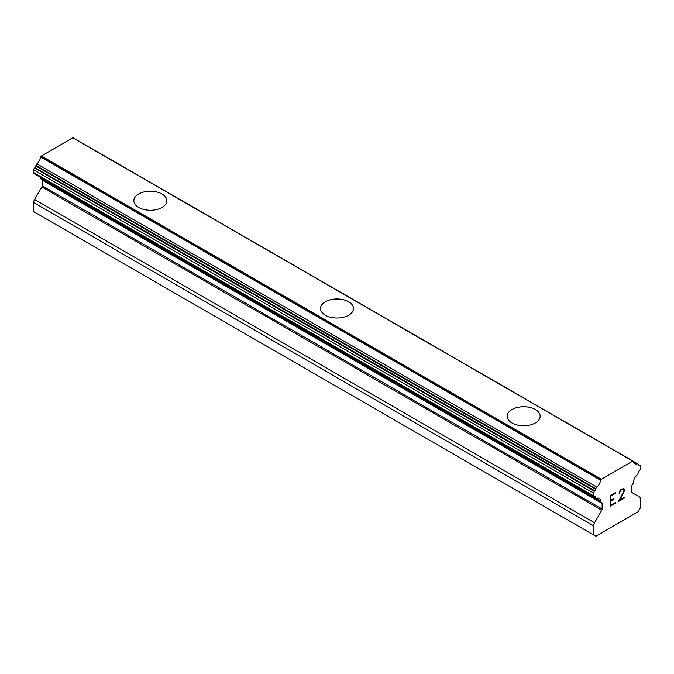 <?xml version="1.0" encoding="UTF-8"?>
<svg xmlns="http://www.w3.org/2000/svg" width="674" height="674" viewBox="0 0 674 674"><rect width="100%" height="100%" fill="white"/><g stroke="black" fill="none" stroke-linecap="round" stroke-linejoin="round"><path stroke-width="1.01" d="M162.021 194.028A16.496 9.529 180 0 1 166.849 200.742A16.496 9.529 180 0 1 156.671 209.53A16.496 9.529 180 0 1 138.692 207.466A16.496 9.529 180 0 1 133.856 200.726A16.496 9.529 180 0 1 144.059 191.964A16.496 9.529 180 0 1 162.021 194.028M133.856 200.726A16.496 9.529 180 0 1 144.042 191.93A16.496 9.529 180 0 1 162.021 193.994A16.496 9.529 180 0 1 166.849 200.726M320.504 308.507A16.496 9.529 180 0 1 330.698 299.719A16.496 9.529 180 0 1 348.669 301.792A16.496 9.529 180 0 1 353.496 308.507M348.669 301.75A16.496 9.529 180 0 1 353.496 308.49A16.496 9.529 180 0 1 343.31 317.286A16.496 9.529 180 0 1 325.331 315.221A16.496 9.529 180 0 1 320.504 308.49A16.496 9.529 180 0 1 330.69 299.686A16.496 9.529 180 0 1 348.669 301.75M507.151 416.262A16.496 9.529 180 0 1 517.346 407.484A16.496 9.529 180 0 1 535.308 409.548A16.496 9.529 180 0 1 540.144 416.262M535.308 409.514A16.496 9.529 180 0 1 540.144 416.246A16.496 9.529 180 0 1 529.958 425.05A16.496 9.529 180 0 1 511.979 422.986A16.496 9.529 180 0 1 507.151 416.246A16.496 9.529 180 0 1 517.329 407.45A16.496 9.529 180 0 1 535.308 409.514M610.728 500.335L613.289 498.853L613.289 499.56L610.728 501.035L610.728 505.264L615.429 502.551L615.429 503.251L610.122 506.317L610.122 495.752L615.429 492.694L615.429 493.393L610.728 496.106L610.728 500.335L610.711 496.098L615.413 493.385L615.413 492.702M613.289 499.56L613.273 498.861M610.728 505.264L610.711 501.026L613.273 499.552M615.429 503.251L615.413 502.56M610.122 506.3L615.413 503.242M619.086 493.242L619.692 492.888L619.086 493.258L619.524 491.346L620.864 489.551L623.509 488.532L624.402 489.568L623.947 488.776M624.402 489.568L624.402 490.613L624.385 489.56M624.402 490.613L623.964 491.877L624.385 490.605M623.964 491.877L622.675 494.606L623.947 491.868M622.675 494.606L619.827 500.007L622.658 494.598M619.827 500.007L624.823 497.126L624.823 497.825L624.815 497.134M619.709 492.323L620.897 490.217L622.557 489.265L620.914 490.225L619.709 492.323M622.574 489.273L623.366 489.265L622.574 489.273M623.383 489.273L623.366 492.096L618.538 501.456L624.823 497.825M618.555 501.431L624.815 497.816M601.764 510.26A1.761 1.019 -60 0 0 602.135 509.03L602.135 503.419A1.761 1.019 -60 0 0 601.764 502.619L601.157 502.265A1.761 1.019 -60 0 1 600.871 502.189A1.761 1.019 -60 0 1 600.576 500.883A7.035 4.061 -60 0 0 599.161 498.406A7.035 4.061 -60 0 0 596.819 498.238A1.761 1.019 -60 0 1 596.229 498.196A1.761 1.019 -60 0 1 595.9 497.69L595.799 497.244A1.761 1.019 -60 0 0 595.462 496.738A1.761 1.019 -60 0 0 595.007 496.662L594.46 496.755A1.761 1.019 -60 0 1 594.005 496.679A1.761 1.019 -60 0 1 593.642 495.879L593.642 493.157A1.761 1.019 -60 0 1 594.51 491.279L594.948 490.874A1.761 1.019 -60 0 0 595.799 489.316L595.892 488.751A1.761 1.019 -60 0 1 596.819 487.125A7.035 4.061 -60 0 0 600.559 480.233A1.761 1.019 -60 0 1 601.149 479.391L632.793 461.126A1.761 1.019 -60 0 1 633.257 461.193A1.761 1.019 -60 0 1 633.375 461.286A7.035 4.061 -60 0 0 634.782 463.687A7.035 4.061 -60 0 0 637.124 463.855A1.761 1.019 -60 0 1 637.705 463.897A1.761 1.019 -60 0 1 638.042 464.42L638.143 464.866A1.761 1.019 -60 0 0 638.472 465.389A1.761 1.019 -60 0 0 638.986 465.448L639.424 465.355A1.761 1.019 -60 0 1 639.938 465.414A1.761 1.019 -60 0 1 640.3 466.223L640.3 468.936A1.761 1.019 -60 0 1 639.474 470.764L638.935 471.303A1.761 1.019 -60 0 0 638.143 472.794L638.042 473.359A1.761 1.019 -60 0 1 637.124 474.968A7.035 4.061 -60 0 0 633.366 481.952A1.761 1.019 -60 0 1 632.776 484.016L632.17 485.061A1.761 1.019 -60 0 0 631.808 486.291L631.808 491.902A1.761 1.019 -60 0 0 632.17 492.702L639.39 496.873A4.398 2.536 -60 0 1 640.3 498.886L640.3 508.019L638.126 511.793L595.816 536.218L593.642 534.962L593.642 525.83A4.398 2.536 -60 0 1 594.552 522.763L601.764 510.26L41.83 186.984L34.61 199.479A4.398 2.536 120 0 0 33.7 202.545L33.7 211.687L593.642 534.962M42.041 179.545A1.761 1.019 -60 0 1 42.192 180.143L42.192 185.754A1.761 1.019 -60 0 1 41.83 186.984M40.609 177.414A7.035 4.061 -60 0 1 40.634 177.607A1.761 1.019 120 0 0 40.937 178.905L600.871 502.189M35.983 174.515A1.761 1.019 120 0 0 36.295 174.92L596.229 498.196M632.675 461.058L72.733 137.782L41.207 156.115A1.761 1.019 120 0 0 40.625 156.958A7.035 4.061 -60 0 1 36.876 163.849A1.761 1.019 120 0 0 35.958 165.475L35.857 166.031A1.761 1.019 -60 0 1 35.014 167.599L34.576 168.003A1.761 1.019 120 0 0 33.7 169.882L33.7 172.595A1.761 1.019 120 0 0 34.062 173.403L594.005 496.679M633.113 461.134L73.441 138.01A1.761 1.019 120 0 0 73.314 137.917A1.761 1.019 120 0 0 72.851 137.85M601.267 479.197L41.325 155.913M601.149 479.391L41.207 156.115M600.559 480.233L40.625 156.958M600.576 500.883L40.634 177.607M601.764 502.619L601.157 502.265L601.764 502.619M639.424 465.355L638.076 464.571M638.986 465.448L638.168 464.976M637.124 463.855L633.459 461.741M596.819 487.125L36.876 163.849M595.892 488.751L35.958 165.475M595.799 489.316L35.857 166.031M594.948 490.874L35.014 167.599M594.51 491.279L34.576 168.003M593.642 493.157L33.7 169.882M593.642 495.879L33.7 172.595M595.799 497.244L594.839 496.687M595.9 497.69L594.283 496.763M602.135 503.419L42.192 180.143M602.135 509.03L42.192 185.754M594.552 522.763L34.61 199.479M593.642 525.83L33.7 202.545M639.938 465.414L638.017 464.31M637.705 463.897L633.391 461.404M633.257 461.193L73.314 137.917"/></g></svg>
